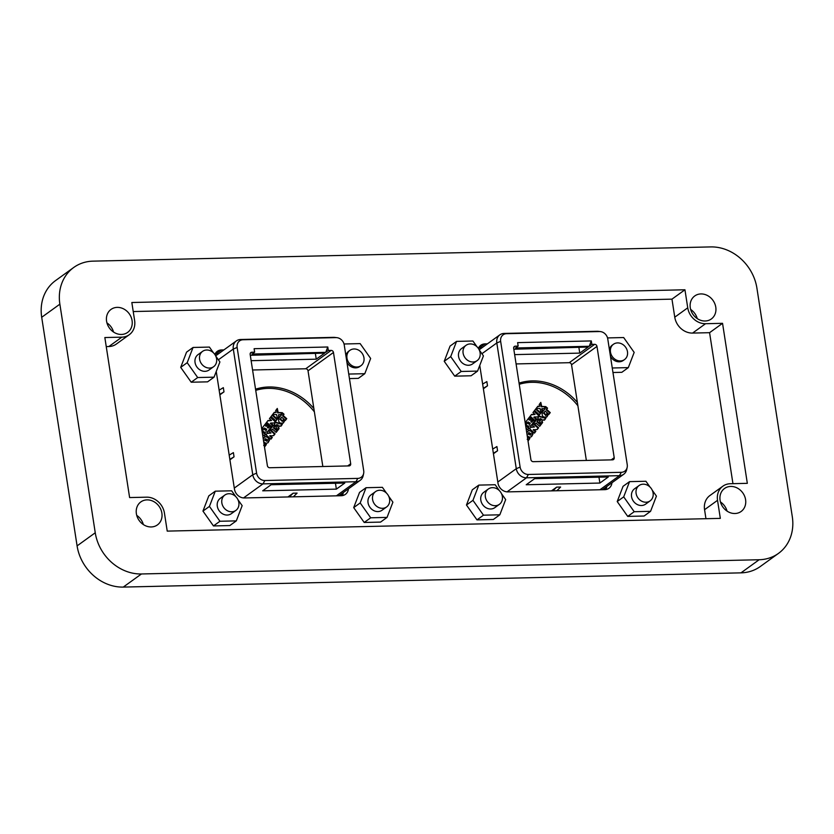 <?xml version="1.0" encoding="UTF-8"?>
<svg xmlns="http://www.w3.org/2000/svg" width="834" height="834" viewBox="0 0 834 834"><rect width="100%" height="100%" fill="white"/><g stroke="black" fill="none" stroke-linecap="round" stroke-linejoin="round"><path stroke-width="1.25" d="M479.758 365.417L497.971 483.063A9.455 8.142 54.2 0 0 507.864 491.883L604.775 489.652A9.455 8.142 54.2 0 0 608.914 488.297A9.455 8.142 54.2 0 0 611.947 482.761M605.87 489.548A9.455 8.142 54.2 0 0 606.756 486.503M487.41 343.837L484.961 343.9A9.455 8.142 54.2 0 0 480.822 345.255A9.455 8.142 54.2 0 0 478.362 348.414M479.623 349.467L482.219 347.59L479.769 347.642A9.455 8.142 54.2 0 0 478.674 347.747M216.246 371.484L234.458 489.131A9.455 8.142 54.2 0 0 244.352 497.961L341.252 495.719A9.455 8.142 54.2 0 0 345.391 494.364A9.455 8.142 54.2 0 0 348.435 488.828M223.887 349.915L221.437 349.967A9.455 8.142 54.2 0 0 217.309 351.322A9.455 8.142 54.2 0 0 214.849 354.481M216.1 355.534L218.696 353.658L216.246 353.71A9.455 8.142 54.2 0 0 215.151 353.814M342.357 495.625A9.455 8.142 54.2 0 0 343.243 492.581M690.281 307.756A14.178 12.218 54.2 0 0 698.538 319.37A14.178 12.218 54.2 0 0 711.339 318.963A14.178 12.218 54.2 0 0 715.78 307.173A14.178 12.218 54.2 0 0 707.524 295.559A14.178 12.218 54.2 0 0 694.732 295.966A14.178 12.218 54.2 0 0 690.281 307.756M697.255 318.609A14.178 12.218 54.2 0 0 690.646 309.445M778.456 553.401L760.285 566.515A44.119 37.999 54.2 0 1 740.988 572.854L123.276 587.084A44.119 37.999 54.2 0 1 77.093 545.884L41.7 317.285L59.871 304.17L95.253 532.77A44.119 37.999 54.2 0 0 141.446 573.969L759.149 559.739A44.119 37.999 54.2 0 0 778.456 553.401A44.119 37.999 54.2 0 0 792.3 516.715L756.907 288.116A44.119 37.999 54.2 0 0 710.724 246.916L93.012 261.146A44.119 37.999 54.2 0 0 73.715 267.485A44.119 37.999 54.2 0 0 59.871 304.17M73.715 267.485L55.544 280.599A44.119 37.999 54.2 0 0 41.7 317.285M720.086 500.264A14.178 12.218 54.2 0 0 728.343 511.878A14.178 12.218 54.2 0 0 741.134 511.471A14.178 12.218 54.2 0 0 745.586 499.681A14.178 12.218 54.2 0 0 737.329 488.067A14.178 12.218 54.2 0 0 724.538 488.474A14.178 12.218 54.2 0 0 720.086 500.264M727.06 511.106A14.178 12.218 54.2 0 0 720.44 501.953M136.38 513.713A14.178 12.218 54.2 0 0 144.636 525.326A14.178 12.218 54.2 0 0 157.428 524.909A14.178 12.218 54.2 0 0 161.879 513.118A14.178 12.218 54.2 0 0 153.623 501.515A14.178 12.218 54.2 0 0 140.831 501.922A14.178 12.218 54.2 0 0 136.38 513.713M121.847 337.155L108.868 346.527A17.014 14.658 54.2 0 0 116.312 344.077L129.291 334.705A17.014 14.658 54.2 0 1 121.847 337.155L104.844 337.541L129.614 497.564L146.617 497.179A17.014 14.658 54.2 0 1 164.434 513.066L167.227 531.112L720.326 518.373L717.532 500.327L704.563 509.689L705.95 518.706M108.868 346.527L106.241 346.579M129.291 334.705A17.014 14.658 54.2 0 0 134.628 320.558L131.835 302.513L684.943 289.773L671.964 299.145L133.242 311.551M671.964 299.145L674.758 317.191A17.014 14.658 54.2 0 0 692.574 333.079L709.578 332.683L722.546 323.321L705.554 323.707L692.574 333.079M705.554 323.707A17.014 14.658 54.2 0 1 687.737 307.819L684.943 289.773M732.95 483.668L709.578 332.683M704.563 509.689A17.014 14.658 54.2 0 1 709.901 495.542L722.88 486.18A17.014 14.658 54.2 0 1 730.323 483.73L747.327 483.334L722.546 323.321M722.88 486.18A17.014 14.658 54.2 0 0 717.532 500.327M143.354 524.555A14.178 12.218 54.2 0 0 136.745 515.391M106.575 321.205A14.178 12.218 54.2 0 0 114.842 332.818A14.178 12.218 54.2 0 0 127.633 332.412A14.178 12.218 54.2 0 0 132.085 320.621A14.178 12.218 54.2 0 0 123.828 309.007A14.178 12.218 54.2 0 0 111.026 309.414A14.178 12.218 54.2 0 0 106.575 321.205M113.56 332.047A14.178 12.218 54.2 0 0 106.94 322.894M267.547 439.768L265.41 438.694L265.149 439.82L267.287 440.905L267.547 439.768M270.81 422.994L274.323 423.026L275.679 421.264L270.789 416.896L269.434 418.668L271.53 420.534L268.016 420.503L266.661 422.265L271.55 426.622L272.906 424.86L270.81 422.994L270.289 423.37L272.384 425.236L271.415 426.497M265.202 438.924L264.639 440.196L266.974 441.04M267.891 424.798L268.871 425.674L269.392 425.298L268.277 424.298L266.755 426.278L265.983 425.59L267.506 423.609L266.004 423.109M267.506 423.609L266.39 422.619L262.835 427.237C262.168 431.658 263.805 433.107 267.714 431.595L271.279 426.977L270.153 425.976L268.631 427.957L267.87 427.269L269.392 425.298M277.649 412.872L278.16 412.496L277.295 408.462L275.689 410.536L276.096 412.403L274.323 412.319L272.718 414.394L276.565 414.571L277.503 418.897L279.098 416.823L278.629 414.665L280.693 414.759L282.288 412.684L277.649 412.872L276.825 409.077M282.288 412.684L278.16 412.496M283.112 415.436L284.029 414.237L282.778 413.122L278.869 418.199C278.056 422.296 279.578 423.86 283.445 422.89L284.717 420.69L283.32 419.439L282.57 421.264L280.495 418.835L281.746 417.208L285.384 420.44L286.74 418.678L283.112 415.436L282.59 415.812L286.218 419.054L285.249 420.326M286.74 418.678L286.218 419.054M279.776 425.82L277.972 427.873L278.587 428.957L279.109 428.582L278.483 427.498L279.776 425.82L280.881 426.278L282.299 424.443L275.814 422.15L274.407 423.985L277.701 430.417L279.109 428.582M278.587 428.957L277.607 430.24M272.301 437.423L271.78 437.798L269.684 435.921L273.719 435.588L275.074 433.816L270.185 429.458L268.829 431.22L270.925 433.096L267.412 433.054L266.056 434.827L270.946 439.184L272.301 437.423L270.206 435.546M270.81 439.059L271.78 437.798M264.628 447.003L265.848 444.887L264.858 444.001M271.06 416.552L275.95 420.909L277.368 419.075L272.478 414.707L271.06 416.552M263.638 441.447C264.951 443.24 266.442 443.625 268.11 442.635L269.518 440.029C268.934 436.912 267.297 435.869 264.607 436.912L263.252 438.976M267.193 432.095L271.279 426.977M262.533 434.347L264.42 435.869L265.785 434.107L261.97 430.709M263.711 445.45L264.972 443.261L266.369 444.512L265.848 444.887M264.503 447.066L266.369 444.512M276.158 432.408L277.524 430.646L273.896 427.404L274.813 426.205L273.562 425.079L270.352 429.249L271.603 430.365L272.53 429.166L276.158 432.408M314.376 411.84A56.472 48.643 54.2 0 0 255.725 390.364M276.815 424.589L276.294 424.965L277.18 426.508L277.701 426.132L276.815 424.589L278.389 425.246L277.701 426.132M282.299 424.443L275.481 422.588M267.724 420.878L271.53 420.534M264.242 428.937L266.421 430.25L266.734 429.343L264.555 428.04L264.242 428.937M264.347 428.269L263.721 429.312L266.109 430.386M267.839 442.812L269.007 440.404C268.538 437.475 266.984 436.37 264.357 437.11M262.126 431.678L265.264 434.483L264.284 435.744M265.785 434.107L265.264 434.483M280.495 418.835L279.974 419.21L282.299 421.399M274.094 423.026L275.679 421.264M281.777 424.819L280.714 426.205M265.983 425.59L265.462 425.966L266.755 426.278M282.59 415.812L283.518 414.613L282.392 413.612M282.924 423.265L284.206 421.066L283.216 420.18M281.746 417.208L279.974 419.21M273.177 425.58L274.292 426.581L273.896 427.404M273.375 427.779L277.003 431.022L277.524 430.646M265.462 425.966L266.984 423.985M270.925 433.096L267.12 433.44M276.023 432.283L277.003 431.022M272.53 429.166L271.467 430.25M274.021 412.705L276.096 412.403M275.814 420.784L277.368 419.075M273.489 435.577L274.553 434.191L269.809 429.958M279.098 416.823L278.577 417.198L278.629 414.665M274.292 426.581L274.813 426.205M275.157 421.639L270.414 417.396M275.074 433.816L274.553 434.191M272.906 424.86L272.384 425.236M268.631 427.957L267.349 427.644L268.871 425.674M270.758 427.352L269.778 426.476M280.464 414.748L281.767 413.059M277.451 418.658L278.577 417.198M276.846 419.45L272.092 415.207M267.349 427.644L267.87 427.269M315.346 353.314L316.253 359.183L251.128 360.684M240.64 339.501L333.579 337.353A9.768 8.413 -125.8 0 1 334.736 337.416L336.926 337.666A7.881 6.787 54.2 0 0 335.998 337.614L243.059 339.761A7.881 6.787 -125.8 0 0 237.137 347.444L256.601 473.17L252.765 474.754L233.301 349.029A9.768 8.413 54.2 0 1 236.366 340.908A9.768 8.413 54.2 0 1 240.64 339.501L243.059 339.761M316.253 359.183L324.687 353.095L250.304 355.305M293.349 496.824L297.102 493.113L293.141 493.207L289.388 496.918M252.056 354.043L325.719 352.344L327.783 346.996L254.109 348.695L254.651 352.167L252.056 354.043M254.651 352.167L251.816 352.24A2.21 1.897 54.2 0 0 250.158 354.387L267.38 465.674A2.21 1.897 54.2 0 0 269.695 467.738L349.029 465.914A2.21 1.897 -125.8 0 0 350.687 463.756L333.464 352.469A2.21 1.897 -125.8 0 0 331.15 350.405L328.315 350.478L325.719 352.344M255.548 389.197A57.348 49.404 54.2 0 1 313.855 408.483L308.027 370.828A2.21 1.897 -125.8 0 0 305.724 368.774L252.577 369.994M237.982 499.743L242.162 505.654L236.303 520.885L229.819 525.566L213.462 525.941L202.954 511.086L208.802 495.865L215.287 491.174L231.654 490.799L235.741 496.584M236.303 520.885L219.947 521.26L209.438 506.405L215.287 491.174M235.876 510.418L231.331 513.692A9.455 8.142 -125.8 0 1 222.803 513.963A9.455 8.142 -125.8 0 1 217.299 506.228A9.455 8.142 -125.8 0 1 220.27 498.367L224.805 495.083A9.455 8.142 -125.8 0 1 233.332 494.812A9.455 8.142 -125.8 0 1 238.837 502.558A9.455 8.142 -125.8 0 1 235.876 510.418A9.455 8.142 -125.8 0 1 227.348 510.689A9.455 8.142 -125.8 0 1 221.844 502.944A9.455 8.142 -125.8 0 1 224.805 495.083M215.735 356.035L219.905 361.935L214.057 377.166L207.572 381.847L191.215 382.222L180.707 367.377L186.555 352.146L193.04 347.465L209.407 347.08L213.494 352.865M180.707 367.377L187.191 362.686L193.04 347.465M191.215 382.222L197.7 377.541L187.191 362.686M360.997 365.657A9.455 8.142 -125.8 0 1 352.469 365.928A9.455 8.142 -125.8 0 1 346.965 358.193A9.455 8.142 -125.8 0 1 349.926 350.332A9.455 8.142 -125.8 0 1 358.453 350.061A9.455 8.142 -125.8 0 1 363.958 357.796A9.455 8.142 -125.8 0 1 360.997 365.657L359.829 366.501A9.455 8.142 -125.8 0 1 346.944 362.425M345.891 355.618A9.455 8.142 -125.8 0 1 348.758 351.177L349.926 350.332M344.025 343.983L360.142 343.608L370.65 358.464L364.802 373.695L348.748 374.059M364.802 373.695L358.318 378.375L349.446 378.584M202.954 511.086L209.438 506.405M213.462 525.941L219.947 521.26M214.057 377.166L197.7 377.541M213.629 366.699L209.084 369.973A9.455 8.142 -125.8 0 1 200.556 370.244A9.455 8.142 -125.8 0 1 195.052 362.509A9.455 8.142 -125.8 0 1 198.012 354.648L202.558 351.364A9.455 8.142 -125.8 0 1 211.085 351.093A9.455 8.142 -125.8 0 1 216.59 358.839A9.455 8.142 -125.8 0 1 213.629 366.699A9.455 8.142 -125.8 0 1 205.101 366.97A9.455 8.142 -125.8 0 1 199.597 359.225A9.455 8.142 -125.8 0 1 202.558 351.364M339.928 494.969A11.655 10.039 -125.8 0 1 339.647 495.761M218.237 353.668A11.655 10.039 54.2 0 0 214.891 354.367M342.524 493.102A11.655 10.039 -125.8 0 1 341.252 495.719M389.582 499.086A9.455 8.142 -125.8 0 1 386.622 506.947A9.455 8.142 -125.8 0 1 378.083 507.218A9.455 8.142 -125.8 0 1 372.579 499.472A9.455 8.142 -125.8 0 1 375.55 491.612A9.455 8.142 -125.8 0 1 384.078 491.341A9.455 8.142 -125.8 0 1 389.582 499.086M386.622 506.947L382.076 510.22A9.455 8.142 -125.8 0 1 373.549 510.491A9.455 8.142 -125.8 0 1 368.044 502.756A9.455 8.142 -125.8 0 1 371.005 494.896L375.55 491.612M388.727 496.272L392.897 502.183L387.049 517.403L380.565 522.094L364.208 522.47L353.699 507.614L359.548 492.394L366.032 487.702L382.389 487.327L386.486 493.113M387.049 517.403L370.692 517.789L360.184 502.933L366.032 487.702M364.208 522.47L370.692 517.789M353.699 507.614L360.184 502.933M336.363 489.131L344.796 483.042L271.133 484.731L262.7 490.819L336.363 489.131L335.456 483.251M234.291 488.088L252.765 474.754A9.768 8.413 54.2 0 0 262.991 483.876L355.93 481.739L357.786 478.393L264.847 480.53A7.881 6.787 -125.8 0 1 256.601 473.17M287.949 496.949L293.141 493.207M357.786 478.393A7.881 6.787 54.2 0 0 363.645 473.441A7.881 6.787 54.2 0 0 363.707 470.71L344.244 344.974A7.881 6.787 54.2 0 0 336.926 337.666M328.315 350.478L327.783 346.996M363.645 473.441L363.197 475.599A9.768 8.413 -125.8 0 1 360.205 480.332A9.768 8.413 -125.8 0 1 355.93 481.739L336.404 495.834M313.855 408.483L322.841 466.519M229.194 455.135L233.395 452.622L234.041 456.834L229.913 459.815M219.133 390.166L223.335 387.654L223.992 391.865L219.853 394.847M223.992 391.865L219.78 394.378M234.041 456.834L229.84 459.346M530.445 426.205L534.792 420.909L533.677 419.909L531.633 422.265L530.862 421.577L532.905 419.221L531.404 418.72M532.155 421.889L531.383 421.201M531.362 436.735L532.519 434.337C532.05 431.397 530.497 430.302 527.87 431.042M527.151 435.379C528.464 437.162 529.955 437.558 531.623 436.568L533.041 433.961C532.457 430.844 530.81 429.802 528.12 430.844L526.765 432.909M532.905 419.221L531.79 418.23L530.268 420.2L528.975 419.898L530.507 417.917L529.517 417.042M536.689 419.512L537.815 420.513L538.337 420.138L537.075 419.012L533.864 423.182L535.126 424.298L536.043 423.099L539.681 426.341L541.037 424.569L539.546 426.216M530.643 427.362L534.438 427.018L530.935 426.987L529.569 428.749L534.458 433.117L535.814 431.345L535.303 431.72L533.207 429.854L537.232 429.51L538.587 427.748L538.076 428.123L533.322 423.891M540.88 412.997L535.991 408.639L534.584 410.474L539.473 414.832L540.88 412.997L540.359 413.372L535.616 409.14M536.043 423.099L534.99 424.172M541.214 420.065L540.693 420.44L539.806 418.897L541.902 419.168L541.214 420.065L540.328 418.522M531.248 414.811L535.042 414.467L531.539 414.425L530.174 416.197L535.063 420.555L536.429 418.793L534.928 420.43M530.862 421.577L532.384 419.596M548.24 414.623L546.843 413.372L546.093 415.196L544.008 412.767L545.269 411.131L548.897 414.373L550.252 412.611L546.624 409.369L547.552 408.17L546.291 407.055L542.381 412.132C541.568 416.229 543.09 417.792 546.958 416.823L548.24 414.623L547.719 414.998L546.729 414.112M527.755 422.869L529.934 424.172L530.247 423.276L528.068 421.962L527.755 422.869M527.859 422.202L527.234 423.245L529.621 424.318M529.496 419.523L531.018 417.542L529.903 416.552L526.348 421.16C525.691 425.59 527.317 427.039 531.237 425.528L534.792 420.909M528.381 437.933L529.882 438.444L528.485 437.193L527.234 439.382M536.429 418.793L534.333 416.917L537.836 416.958L539.202 415.186L534.313 410.828L532.947 412.59L535.042 414.467M525.639 425.611L528.777 428.405L527.807 429.677M526.129 428.176L527.943 429.802L528.777 428.405M529.298 428.03L525.493 424.631M537.92 417.917L541.214 424.35L542.632 422.515L542.006 421.431L543.288 419.752L544.404 420.211L545.811 418.376L539.337 416.083L537.92 417.917M550.252 412.611L548.762 414.248M537.815 420.513L538.337 420.138M536.888 421.712L540.515 424.944M541.037 424.569L537.409 421.337M541.162 406.804L541.683 406.429L540.807 402.395L539.212 404.469L539.608 406.335L537.836 406.252L536.241 408.326L540.078 408.504L541.016 412.83L542.621 410.755L542.152 408.597L544.206 408.691L545.801 406.617L541.162 406.804L540.338 402.999M545.801 406.617L541.683 406.429M535.814 431.345L533.718 429.479M542.006 421.431L543.288 419.752M528.725 432.856L528.151 434.128L530.487 434.973M538.587 427.748L533.708 423.391L532.342 425.152L534.438 427.018M528.975 419.898L530.268 420.2M528.151 440.936L529.361 438.809M540.359 413.372L539.337 414.717M534.333 416.917L533.812 417.292L535.908 419.168M537.002 429.51L538.076 428.123M528.026 440.998L529.882 438.444M577.889 405.762A56.472 48.643 54.2 0 0 519.238 384.297M534.323 432.992L535.303 431.72M537.544 406.638L539.608 406.335M547.552 408.17L547.031 408.545L545.916 407.545M546.624 409.369L547.031 408.545M545.811 418.376L538.993 416.52M541.485 421.796L542.11 422.89L542.632 422.515M542.11 422.89L541.12 424.162M545.269 411.131L543.487 413.143L545.822 415.332M544.008 412.767L543.487 413.143M545.3 418.751L544.227 420.138M534.271 421.285L533.291 420.409M531.07 433.701L528.933 432.627L528.673 433.753L530.799 434.827L531.07 433.701M542.621 410.755L542.1 411.12L541.631 408.973L542.152 408.597M540.964 412.59L542.1 411.12M537.607 416.948L539.202 415.186M546.103 409.744L549.742 412.986M538.681 415.561L533.927 411.329M546.437 417.198L547.719 414.998M543.987 408.681L545.29 406.992M624.51 359.59A9.455 8.142 -125.8 0 1 615.982 359.861A9.455 8.142 -125.8 0 1 610.478 352.125A9.455 8.142 -125.8 0 1 613.449 344.265A9.455 8.142 -125.8 0 1 621.976 343.994A9.455 8.142 -125.8 0 1 627.481 351.729A9.455 8.142 -125.8 0 1 624.51 359.59L623.342 360.434A9.455 8.142 -125.8 0 1 610.467 356.347M609.414 349.55A9.455 8.142 -125.8 0 1 612.281 345.109L613.449 344.265M607.548 337.916L623.665 337.541L634.174 352.396L628.315 367.617L612.26 367.992M628.315 367.617L621.83 372.308L612.969 372.506M481.75 347.601A11.655 10.039 54.2 0 0 478.414 348.289M606.037 487.025A11.655 10.039 -125.8 0 1 604.775 489.652M479.248 349.957L483.428 355.868L477.58 371.088L471.085 375.78L454.728 376.155L444.22 361.299L450.068 346.079L456.563 341.387L472.92 341.012L477.017 346.798M477.58 371.088L461.212 371.474L450.704 356.618L456.563 341.387M477.142 360.632L472.597 363.905A9.455 8.142 -125.8 0 1 464.069 364.177A9.455 8.142 -125.8 0 1 458.564 356.441A9.455 8.142 -125.8 0 1 461.536 348.581L466.07 345.297A9.455 8.142 -125.8 0 1 474.609 345.026A9.455 8.142 -125.8 0 1 480.113 352.772A9.455 8.142 -125.8 0 1 477.142 360.632A9.455 8.142 -125.8 0 1 468.614 360.903A9.455 8.142 -125.8 0 1 463.11 353.157A9.455 8.142 -125.8 0 1 466.07 345.297M454.728 376.155L461.212 371.474M444.22 361.299L450.704 356.618M652.24 490.204L656.421 496.115L650.562 511.336L644.077 516.027L627.721 516.402L617.212 501.547L623.061 486.316L629.555 481.635L645.912 481.26L650.009 487.046M650.562 511.336L634.205 511.711L623.696 496.866L629.555 481.635M650.134 500.869L645.589 504.153A9.455 8.142 -125.8 0 1 637.061 504.424A9.455 8.142 -125.8 0 1 631.557 496.678A9.455 8.142 -125.8 0 1 634.528 488.818L639.063 485.544A9.455 8.142 -125.8 0 1 647.601 485.273A9.455 8.142 -125.8 0 1 653.105 493.009A9.455 8.142 -125.8 0 1 650.134 500.869A9.455 8.142 -125.8 0 1 641.607 501.14A9.455 8.142 -125.8 0 1 636.102 493.405A9.455 8.142 -125.8 0 1 639.063 485.544M627.721 516.402L634.205 511.711M617.212 501.547L623.696 496.866M501.495 493.676L505.675 499.587L499.827 514.807L493.332 519.499L476.975 519.874L466.467 505.018L472.315 489.798L478.81 485.107L495.167 484.731L499.264 490.517M499.827 514.807L483.47 515.183L472.961 500.337L478.81 485.107M499.389 504.341L494.854 507.625A9.455 8.142 -125.8 0 1 486.316 507.896A9.455 8.142 -125.8 0 1 480.811 500.16A9.455 8.142 -125.8 0 1 483.783 492.3L488.328 489.016A9.455 8.142 -125.8 0 1 496.856 488.745A9.455 8.142 -125.8 0 1 502.36 496.48A9.455 8.142 -125.8 0 1 499.389 504.341A9.455 8.142 -125.8 0 1 490.861 504.622A9.455 8.142 -125.8 0 1 485.357 496.876A9.455 8.142 -125.8 0 1 488.328 489.016M476.975 519.874L483.47 515.183M466.467 505.018L472.961 500.337M603.441 488.901A11.655 10.039 -125.8 0 1 603.17 489.694M552.9 490.851L556.653 487.139L551.462 490.882M556.872 490.757L560.615 487.046L556.653 487.139M507.041 491.862L526.504 477.809L619.443 475.672L621.309 472.315L528.37 474.463A7.881 6.787 -125.8 0 1 520.124 467.103L516.277 468.687A9.768 8.413 54.2 0 0 526.504 477.809L528.37 474.463M599.886 483.053L608.32 476.965L534.646 478.664L526.212 484.752L599.886 483.053L598.979 477.184M492.706 449.067L496.908 446.555L497.564 450.767L493.436 453.748M497.815 482.021L516.277 468.687L496.814 342.951A9.768 8.413 54.2 0 1 499.879 334.83A9.768 8.413 54.2 0 1 504.153 333.433L597.092 331.286A9.768 8.413 -125.8 0 1 598.249 331.338L600.449 331.588A7.881 6.787 54.2 0 0 599.51 331.546L506.572 333.694A7.881 6.787 -125.8 0 0 500.65 341.377L520.124 467.103M482.646 384.088L486.847 381.586L487.504 385.798L483.376 388.78M497.564 450.767L493.363 453.269M621.309 472.315A7.881 6.787 54.2 0 0 627.168 467.374A7.881 6.787 54.2 0 0 627.231 464.632L607.757 338.906A7.881 6.787 54.2 0 0 600.449 331.588M611.186 459.878L614.21 457.689A2.21 1.897 -125.8 0 1 612.552 459.847L533.207 461.671A2.21 1.897 54.2 0 1 530.904 459.607L513.671 348.32A2.21 1.897 54.2 0 1 515.329 346.162L518.164 346.1L517.622 342.628L591.296 340.929L591.838 344.4L589.242 346.277L591.296 340.929M516.09 363.926L569.236 362.696L594.673 344.338L591.838 344.4M594.673 344.338A2.21 1.897 -125.8 0 1 596.977 346.402L614.21 457.689M627.168 467.374L626.709 469.532A9.768 8.413 -125.8 0 1 623.717 474.265A9.768 8.413 -125.8 0 1 619.443 475.672L599.917 489.767M518.164 346.1L515.568 347.976L589.242 346.277M578.859 347.246L579.766 353.116L588.199 347.027L513.817 349.238M579.766 353.116L514.651 354.617M569.236 362.696A2.21 1.897 -125.8 0 1 571.54 364.76L577.378 402.415A57.348 49.404 54.2 0 0 519.061 383.119M577.378 402.415L586.354 460.441M487.504 385.798L483.303 388.3M479.769 347.642L484.961 343.9M216.246 353.71L221.437 349.967M77.093 545.884L95.253 532.77M123.276 587.084L141.446 573.969M740.988 572.854L759.149 559.739M687.737 307.819L674.758 317.191M250.242 353.366L251.816 352.24M305.724 368.774L331.15 350.405M333.579 337.353L335.998 337.614M243.528 497.929L262.991 483.876L264.847 480.53M308.027 370.828L333.464 352.469M347.663 465.945L350.687 463.756M218.393 359.788L233.301 349.029L237.137 347.444M481.906 353.72L496.814 342.951L500.65 341.377M504.153 333.433L506.572 333.694M597.092 331.286L599.51 331.546M513.765 347.298L515.329 346.162M571.54 364.76L596.977 346.402M267.287 440.905L266.765 441.269M266.421 430.25L265.9 430.625M264.555 428.04L264.034 428.405M265.41 438.694L264.889 439.07M338.812 495.782L360.205 480.332M215.652 355.857L236.366 340.908M529.934 424.172L529.413 424.548M546.093 415.196L545.572 415.572M530.799 434.827L530.278 435.202M602.325 489.714L623.717 474.265M479.164 349.79L499.879 334.83M528.933 432.627L528.412 432.992M528.068 421.962L527.547 422.338"/></g></svg>
